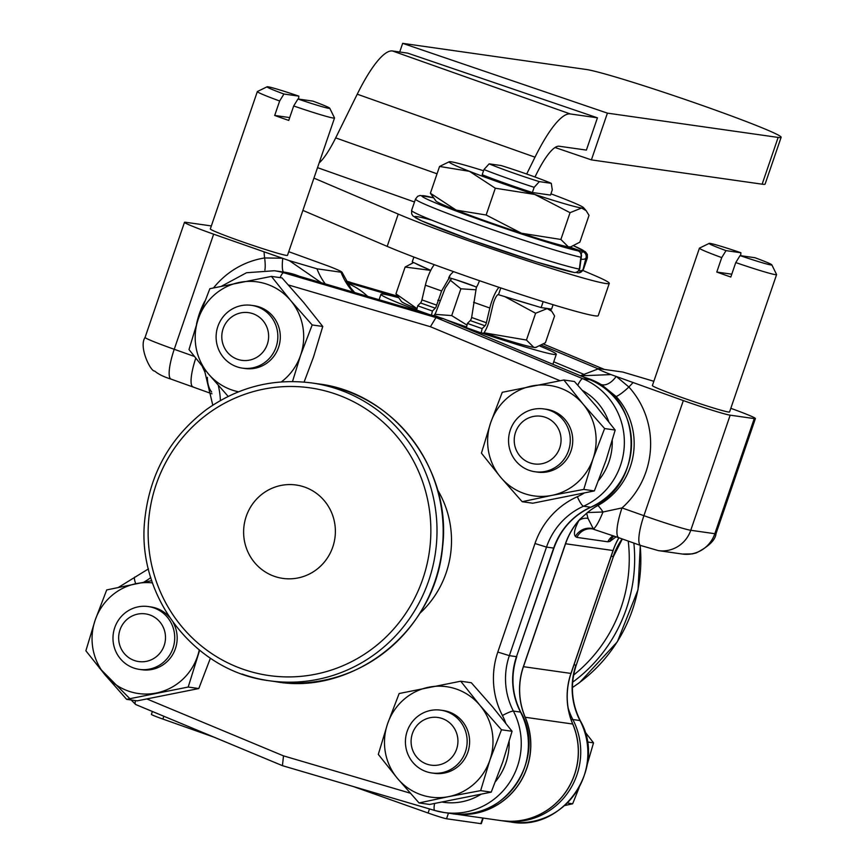 <?xml version="1.0" encoding="UTF-8"?>
<svg xmlns="http://www.w3.org/2000/svg" width="867" height="867" viewBox="0 0 867 867"><rect width="100%" height="100%" fill="white"/><g stroke="black" fill="none" stroke-linecap="round" stroke-linejoin="round"><path stroke-width="1.3" d="M246.228 516.374A47.165 45.853 98.1 0 1 296.146 485.011A47.165 45.853 98.1 0 1 334.9 538.158A47.165 45.853 98.1 0 1 282.859 578.397A47.165 45.853 98.1 0 1 246.228 516.374M568.308 246.824A71.105 3.197 18.9 0 0 569.381 246.932A71.105 3.197 18.9 0 0 570.053 246.9L568.308 246.824L560.873 239.465L521.457 233.234A71.105 3.197 18.9 0 0 564.417 246.055A71.105 3.197 18.9 0 0 568.308 246.824M353.237 786.499L428.092 813.018A16.061 0.726 18.9 0 0 446.538 818.762L480.871 823.65A16.061 0.726 18.9 0 0 481.326 823.628L483.222 818.09M152.397 711.493L151.4 714.397A16.061 0.726 18.9 0 0 162.877 719.068L214.279 737.275M451.642 278.491L445.237 288.05L435.678 312.889A11.639 2.666 -70.5 0 1 433.912 315.642L432.492 315.436M479.516 280.713L477.825 284.744A17.167 3.934 109.5 0 0 476.33 287.627L471.637 317.506A2.514 0.574 -70.5 0 1 470.272 320.573L467.411 323.424L466.413 327.683L481.142 332.906L482.15 328.636L485 325.797A2.514 0.574 109.5 0 0 486.376 322.73L489.833 308.034A17.167 3.934 -70.5 0 1 498.98 287.324M431.452 315.133L432.416 311.025L435.277 308.175A2.514 0.574 109.5 0 0 436.654 305.119L441.617 290.954L449.193 277.906A15.053 0.672 -161.1 0 1 456.584 279.976A15.053 0.672 18.9 0 1 474.683 286.381A15.053 0.672 -161.1 0 1 476.536 287.205M437.802 300.231L439.905 300.535M434.334 264.695A17.167 3.934 109.5 0 0 425.372 285.2L421.915 299.895A2.514 0.574 -70.5 0 1 420.538 302.962L417.688 305.802L416.68 310.061L428.699 314.32M430.758 270.363L412.226 261.91L413.895 257.055M553.081 304.707L551.585 309.075L541.149 307.59L498.254 294.65A8.031 1.842 109.5 0 0 492.933 304.946L489.476 319.641A11.639 2.666 -70.5 0 1 483.645 333.253L481.142 332.906M467.411 323.424L482.15 328.636M448.705 277.841A17.167 3.934 -70.5 0 1 450.201 274.958L453.463 271.599M543.175 301.662L541.149 307.59M500.79 287.931L498.482 294.682M417.688 305.802L432.416 311.025M474.683 286.381A71.105 3.197 -161.1 0 1 456.584 279.976M450.006 279.987L460.876 288.798L475.723 289.784M548.909 308.685A71.105 3.197 -161.1 0 1 547.153 308.609A71.105 3.197 -161.1 0 1 543.837 307.969M534.094 305.455A71.105 3.197 -161.1 0 1 510.457 298.302M427.908 269.063A71.105 3.197 -161.1 0 1 415.835 263.557M456.205 210.128A71.105 3.197 18.9 0 0 521.457 233.234L486.138 215.005L456.205 210.128L430.39 193.243L435.917 200.981A71.105 3.197 18.9 0 0 456.205 210.128M576.403 272.249A5.018 1.149 109.5 0 0 576.653 272.563A5.018 1.149 109.5 0 0 576.696 272.585A5.018 4.996 -98.7 0 0 583.047 269.474A5.018 2.709 -164 0 1 578.701 270.688M579.806 268.174A5.018 2.601 -170.9 0 1 579.795 268.282A5.018 2.601 -170.9 0 1 579.362 269.106A5.018 4.801 100.5 0 1 573.932 272.422L573.932 272.422A5.018 5.018 0 0 0 579.795 268.282L581.443 256.199A5.018 2.547 6.5 0 0 581.128 255.115M431.95 220.207A85.811 3.858 18.9 0 0 457.906 235.195A85.811 3.858 18.9 0 0 573.217 272.227M581.096 259.157A5.018 2.666 13.3 0 0 585.951 258.106A5.018 4.942 -86 0 0 582.906 251.723A5.018 1.149 109.5 0 0 581.15 253.836M576.598 272.541L576.653 272.563A5.018 5.018 0 0 0 579.08 272.802L583.48 269.258A90.829 4.086 -161.1 0 1 583.047 269.474L585.951 258.106A90.829 4.086 18.9 0 0 587.371 257.867L587.338 254.389L585.442 251.788L573.77 245.838M564.417 246.055L578.083 250.888A5.018 4.66 102.4 0 1 580.847 257.228A5.018 2.547 6.5 0 0 581.454 256.199A5.018 5.018 0 0 0 578.137 250.91A5.018 1.149 109.5 0 0 578.083 250.888A85.811 3.858 -161.1 0 1 466.869 214.994A85.811 3.858 -161.1 0 1 433.077 197.73L420.04 195.465L417.666 196.3L415.51 199.031A90.829 4.086 18.9 0 0 484.035 226.731A90.829 4.086 18.9 0 0 580.847 257.228L579.362 269.106A90.829 4.086 -161.1 0 1 483.58 239.325A90.829 4.086 -161.1 0 1 411.608 210.41L415.51 199.031M313.941 178.114L398.235 214.095A119.819 5.386 18.9 0 0 524.893 259.97A119.819 5.386 18.9 0 0 609.273 283.39A119.819 5.386 18.9 0 0 593.602 275.056L582.873 270.471M550.935 193.829A71.105 3.197 -161.1 0 1 563.203 198.489A71.105 3.197 -161.1 0 1 583.502 207.636A71.105 3.197 -161.1 0 1 581.594 208.026A71.105 3.197 -161.1 0 1 534.733 194.436A71.105 3.197 -161.1 0 1 469.491 171.33A71.105 3.197 -161.1 0 1 449.355 161.706A71.105 3.197 -161.1 0 1 451.1 161.793A71.105 3.197 -161.1 0 1 483.558 170.756M532.381 192.507L550.502 195.086L552.279 189.895L551.282 183.327L539.35 181.626A37.606 1.691 -161.1 0 1 489.161 163.841L483.97 169.542L482.193 174.733A47.793 2.146 18.9 0 0 532.381 192.507L534.159 187.315L539.35 181.626M571.006 246.716L579.85 242.164L589.029 215.374L586.179 210.703L581.594 208.026L570.053 212.675L560.873 239.465M449.355 161.706L439.558 166.453L469.491 171.33L495.317 188.215L534.733 194.436L570.053 212.675M495.317 188.215L486.138 215.005M439.558 166.453L430.39 193.243M536.565 347.299L533.866 347.407A71.105 3.197 -161.1 0 0 535.611 347.483L545.419 342.747L554.587 315.956L551.748 311.286L547.153 308.609L535.611 313.258L526.442 340.048L484.003 332.787M504.659 296.547L535.611 313.258M460.876 288.798L451.707 315.588L434.844 314.331M467.01 325.125L451.707 315.588M413.624 262.549L405.127 267.036L430.736 270.396M405.127 267.036L395.948 293.826L401.475 301.564A71.105 3.197 -161.1 0 0 416.973 308.815M417.016 308.63L395.948 293.826M526.442 340.048L533.866 347.407A71.105 3.197 -161.1 0 1 487.016 333.817A71.105 3.197 -161.1 0 1 483.97 332.82M466.576 326.967A71.105 3.197 -161.1 0 1 445.833 319.685M441.151 317.983A71.105 3.197 -161.1 0 1 434.107 315.393M443.395 318.677L435.993 317.56L430.422 326.729L559.952 380.689M410.21 793.153L283.498 755.872L282.436 765.669L434.757 810.472M551.282 183.327A37.606 1.691 -161.1 0 0 501.093 165.543L489.161 163.841M483.97 169.542A47.793 2.146 18.9 0 0 534.159 187.315M398.235 214.095L387.181 246.38A119.819 5.386 18.9 0 0 513.838 292.255A119.819 5.386 18.9 0 0 598.219 315.675L609.273 283.39M387.181 246.38L302.886 210.399M778.143 137.43L607.409 113.133L402.656 43.35L586.341 69.49A104.517 4.693 -161.1 0 1 695.171 102.956A104.517 4.693 -161.1 0 1 781.124 137.322A104.517 4.693 -161.1 0 1 778.143 137.43L762.136 184.183A104.517 4.693 18.9 0 0 765.117 184.064L781.124 137.322M399.698 51.998L402.656 43.35M555.053 147.498L591.402 159.886L607.409 113.133M534.972 176.998L536.305 174.31A63.226 14.49 109.5 0 1 559.193 146.23L586.385 150.099L597.439 117.814L407.674 53.136L392.469 50.969A97.353 22.304 109.5 0 0 357.237 94.2L335.681 137.886A63.226 14.49 -70.5 0 1 319.121 162.985M591.402 159.886L762.136 184.183M526.681 174.029L535.004 157.176A97.353 22.304 -70.5 0 1 570.237 113.945L597.439 117.814M740.05 255.602A33.141 1.485 18.9 0 0 771.825 264.836A33.141 1.485 18.9 0 0 754.951 257.716L740.05 255.602L735.758 262.571L730.816 277.028A40.792 1.832 -161.1 0 1 716.781 272.054L721.723 257.597L726.015 250.628L740.917 252.752L740.656 255.689M731.781 274.189L716.781 272.054M740.917 252.752A33.141 1.485 18.9 0 0 709.184 243.389L699.485 248.125A40.792 1.832 18.9 0 0 699.42 248.19A40.792 1.832 18.9 0 0 721.723 257.597M735.758 262.571A40.792 1.832 18.9 0 0 775.434 274.655A40.792 1.832 18.9 0 0 776.594 274.611A40.792 1.832 18.9 0 0 776.583 274.525L771.825 264.836M776.594 274.611L729.57 411.944A40.792 1.832 -161.1 0 1 728.41 411.998A40.792 1.832 -161.1 0 1 685.938 398.939A40.792 1.832 -161.1 0 1 652.396 385.522L699.42 248.19M709.184 243.389A33.141 1.485 18.9 0 0 726.015 250.628M297.966 98.99A33.141 1.485 18.9 0 0 329.742 108.234A33.141 1.485 18.9 0 0 312.868 101.114L297.966 98.99L293.685 105.969L288.733 120.426A40.792 1.832 -161.1 0 1 274.698 115.452L279.651 100.995L283.932 94.026L298.844 96.139L298.584 99.076M289.708 117.587L274.698 115.452M298.844 96.139A33.141 1.485 18.9 0 0 267.101 86.787L257.401 91.523A40.792 1.832 18.9 0 0 257.336 91.588A40.792 1.832 18.9 0 0 279.651 100.995M293.685 105.969A40.792 1.832 18.9 0 0 333.351 118.053A40.792 1.832 18.9 0 0 334.521 118.01A40.792 1.832 18.9 0 0 334.51 117.923L329.742 108.234M334.521 118.01L287.497 255.342A40.792 1.832 -161.1 0 1 286.338 255.386A40.792 1.832 -161.1 0 1 243.865 242.326A40.792 1.832 -161.1 0 1 210.323 228.921L257.336 91.588M267.101 86.787A33.141 1.485 18.9 0 0 283.932 94.026M440.75 710.16L443.21 710.507A31.721 30.844 98.1 0 1 467.855 752.231A31.721 30.844 98.1 0 1 434.269 773.321L431.809 772.974A31.721 30.844 98.1 0 1 407.176 731.26A31.721 30.844 98.1 0 1 440.75 710.16A31.721 30.844 98.1 0 1 465.395 751.884A31.721 30.844 98.1 0 1 431.809 772.974M412.421 733.493A24.081 23.409 -81.9 0 0 426.727 764.076A24.081 23.409 -81.9 0 0 456.606 749.142A24.081 23.409 -81.9 0 0 442.3 718.559A24.081 23.409 -81.9 0 0 412.421 733.493M564.72 805.551L572.664 803.785L579.145 787.572M567.397 803.026L572.664 803.785M587.208 764.499L593.527 742.856L584.824 731.65M587.273 741.968L593.527 742.856M448.694 796.621A55.77 54.22 -81.9 0 0 489.909 760.045A55.77 54.22 -81.9 0 0 479.95 705.337A55.77 54.22 -81.9 0 0 428.786 687.206A55.77 54.22 -81.9 0 0 387.571 723.793A55.77 54.22 -81.9 0 0 397.53 778.501A55.77 54.22 -81.9 0 0 448.694 796.621L419.054 802.94L397.53 778.501L378.305 754.388L387.571 723.793L399.145 693.524L460.724 681.224L479.95 705.337L501.473 729.776L489.909 760.045L480.643 790.639L448.694 796.621M419.054 802.94L429.642 804.446L491.221 792.145L502.795 761.876L512.061 731.282L492.835 707.169L471.312 682.73L460.724 681.224M512.061 731.282L501.473 729.776M491.221 792.145L480.643 790.639M543.88 408.931L546.34 409.278A31.721 30.844 98.1 0 1 570.985 451.003A31.721 30.844 98.1 0 1 537.399 472.103L534.939 471.746A31.721 30.844 98.1 0 1 510.305 430.032A31.721 30.844 98.1 0 1 543.88 408.931A31.721 30.844 98.1 0 1 568.524 450.656A31.721 30.844 98.1 0 1 534.939 471.746M515.551 432.265A24.081 23.409 -81.9 0 0 529.856 462.848A24.081 23.409 -81.9 0 0 559.735 447.914A24.081 23.409 -81.9 0 0 545.441 417.33A24.081 23.409 -81.9 0 0 515.551 432.265M551.835 495.393A55.77 54.22 -81.9 0 0 593.039 458.816A55.77 54.22 -81.9 0 0 583.079 404.109A55.77 54.22 -81.9 0 0 531.915 385.978A55.77 54.22 -81.9 0 0 490.711 422.565A55.77 54.22 -81.9 0 0 500.66 477.273A55.77 54.22 -81.9 0 0 551.835 495.393L522.183 501.711L500.66 477.273L481.445 453.159L490.711 422.565L502.275 392.296L563.864 379.995L583.079 404.109L604.613 428.547L593.039 458.816L583.773 489.411L551.835 495.393M522.183 501.711L532.772 503.218L594.361 490.917L605.925 460.648L615.191 430.054L595.976 405.94L574.453 381.502L563.864 379.995M615.191 430.054L604.613 428.547M594.361 490.917L583.773 489.411M173.237 622.604A31.721 30.844 98.1 0 1 175.416 648.635A31.721 30.844 98.1 0 1 141.841 669.736L139.381 669.378A31.721 30.844 98.1 0 1 114.737 627.665A31.721 30.844 98.1 0 1 148.322 606.564A31.721 30.844 98.1 0 1 172.956 648.288A31.721 30.844 98.1 0 1 139.381 669.378M148.322 606.564L150.771 606.911A31.721 30.844 98.1 0 1 169.401 617.098M119.982 629.897A24.081 23.409 -81.9 0 0 134.287 660.481A24.081 23.409 -81.9 0 0 164.166 645.547A24.081 23.409 -81.9 0 0 149.872 614.963A24.081 23.409 -81.9 0 0 119.982 629.897M152.538 582.906A55.77 54.22 -81.9 0 0 136.347 583.621A55.77 54.22 -81.9 0 0 95.142 620.198A55.77 54.22 -81.9 0 0 105.091 674.905A55.77 54.22 -81.9 0 0 156.266 693.026A55.77 54.22 -81.9 0 0 197.47 656.449A55.77 54.22 -81.9 0 0 199.258 650.022M199.627 650.326L188.204 687.043L126.625 699.344L137.203 700.85L198.792 688.55L210.388 658.216M126.625 699.344L105.091 674.905L85.876 650.792L95.142 620.198L106.706 589.928L151.768 580.641M198.792 688.55L188.204 687.043M251.452 305.336L253.912 305.683A31.721 30.844 98.1 0 1 278.545 347.407A31.721 30.844 98.1 0 1 244.971 368.508L242.511 368.15A31.721 30.844 98.1 0 1 217.866 326.436A31.721 30.844 98.1 0 1 251.452 305.336A31.721 30.844 98.1 0 1 276.085 347.06A31.721 30.844 98.1 0 1 242.511 368.15M223.122 328.669A24.081 23.409 -81.9 0 0 237.417 359.252A24.081 23.409 -81.9 0 0 267.307 344.318A24.081 23.409 -81.9 0 0 253.001 313.735A24.081 23.409 -81.9 0 0 223.122 328.669M281.331 381.924A55.77 54.22 -81.9 0 0 300.611 355.221A55.77 54.22 -81.9 0 0 290.651 300.513A55.77 54.22 -81.9 0 0 239.487 282.393A55.77 54.22 -81.9 0 0 198.272 318.969A55.77 54.22 -81.9 0 0 208.232 373.677A55.77 54.22 -81.9 0 0 238.566 391.786M304.089 382.076L313.496 357.052L322.762 326.458L303.537 302.345L282.013 277.906L271.425 276.4L290.651 300.513L312.174 324.952L300.611 355.221L292.504 381.545M228.184 396.403L208.232 373.677L189.006 349.564L198.272 318.969L209.847 288.7L271.425 276.4M322.762 326.458L312.174 324.952M461.981 326.404A92.661 4.162 18.9 0 0 532.891 349.238A92.661 4.162 18.9 0 0 556.3 354.3A92.661 4.162 18.9 0 0 540 346.117M398.061 297.565A92.661 4.162 18.9 0 0 380.96 294.271A92.661 4.162 18.9 0 0 425.415 313.355M730.816 408.314A40.792 1.832 -161.1 0 1 755.406 418.544A40.792 1.832 -161.1 0 1 754.247 418.598L730.177 415.174A40.792 1.832 -161.1 0 1 683.326 400.576L610.91 374.566C600.614 370.545 596.594 368.573 598.837 368.648L622.907 372.073L653.848 381.296M580.424 375.747L598.837 368.648M288.744 251.69L328.983 266.299C339.279 270.32 343.299 272.292 341.056 272.227L316.986 268.803L289.372 260.664L213.65 234.188A40.792 1.832 -161.1 0 1 184.487 222.32A40.792 1.832 -161.1 0 1 185.646 222.277L209.716 225.702A40.792 1.832 -161.1 0 1 211.32 225.994M351.308 289.014L341.945 272.13L341.056 272.227A61.178 59.487 -81.9 0 0 353.357 292.157M505.331 821.103A69.208 67.29 -81.9 0 0 509.493 821.298A69.208 67.29 -81.9 0 0 572.805 724.043A69.219 67.301 98.1 0 1 571.05 673.453L613.132 550.534A69.219 67.301 98.1 0 1 618.962 537.789M367.641 296.362A69.208 67.29 -81.9 0 0 347.233 283.141M282.88 271.956A69.208 67.29 98.1 0 1 299.288 276.259M584.076 377.275A69.208 67.29 98.1 0 1 602.272 385.306L616.166 396.566A69.555 67.637 98.1 0 1 597.872 505.515A68.861 66.965 -81.9 0 0 587.436 512.56L579.709 519.452A69.219 67.301 -81.9 0 0 565.436 543.75L523.354 666.658A69.219 67.301 -81.9 0 0 525.12 717.258A69.208 67.29 98.1 0 1 516.559 787.344A69.208 67.29 98.1 0 1 452.65 813.723M350.409 287.833L353.964 292.342M354.69 292.547L349.217 286.186M321.278 282.729L289.372 260.674M683.326 400.576L643.91 515.681L622.007 507.921A84.023 81.704 -81.9 0 0 628.878 387.007L616.73 376.798M579.709 519.452L578.918 520.482A15.292 11.228 -150 0 1 587.978 518.325L586.656 513.177M207.376 377.351A30.594 17.698 110.7 0 0 211.678 392.025M193.319 386.975A30.594 7.012 -70.5 0 1 193.016 386.91A30.594 7.012 -70.5 0 1 195.736 358.277M594.643 529.423L593.31 528.783L587.978 518.325M565.436 543.75A15.292 0.683 18.9 0 0 565.555 543.761A69.208 67.301 98.1 0 1 578.918 520.482C574.539 528.762 573.38 534.105 575.45 536.5L576.88 537.388L607.865 541.799A15.292 14.869 98.1 0 1 613.056 535.719M594.242 529.271A15.292 14.869 -81.9 0 0 592.497 528.903A15.292 14.869 -81.9 0 0 592.389 528.881A15.292 14.869 -81.9 0 0 576.88 537.388M607.865 541.799L609.924 541.409L616.134 536.792M575.45 536.5A15.292 14.88 134.6 0 1 593.31 528.783A30.594 4.714 -71.5 0 0 602.998 511.996L587.436 512.56M641.081 545.592A30.594 7.012 -70.5 0 1 640.767 545.516L618.865 537.757A30.594 7.012 109.5 0 1 622.007 507.921L602.998 511.996A15.292 2.894 -118.6 0 0 597.872 505.515M613.132 550.534A15.292 0.683 -161.1 0 1 613.034 550.523A69.208 67.301 -81.9 0 1 618.875 537.768A30.594 7.012 109.5 0 0 619.179 537.833M610.91 374.577L580.63 375.834M582.461 376.549L600.983 384.449A15.292 9.158 123.8 0 0 616.058 376.549M583.935 377.221A69.208 67.301 -81.9 0 1 600.983 384.449L602.272 385.306M282.74 258.474A15.292 2.904 -82.1 0 0 283.747 272.065L308.468 278.957M281.905 258.193L264.608 257.954A84.023 81.704 -81.9 0 0 213.553 287.877M282.024 271.859L283.747 272.065A69.208 67.301 -81.9 0 1 283.964 272.097L283.997 272.108M578.191 250.931A5.018 1.149 109.5 0 0 578.137 250.91L564.46 246.065M573.748 245.849A85.811 3.858 -161.1 0 1 582.906 251.723L569.381 246.932M482.8 818.025L480.871 823.65M163.841 716.261L162.877 719.068M429.49 808.933L428.092 813.018M448.467 813.138L446.538 818.762M420.538 302.962L435.277 308.175M421.915 299.895L436.654 305.119M425.372 285.2L441.617 290.954M450.201 274.958L449.193 277.906M471.637 317.506L486.376 322.73M473.588 302.28L489.833 308.034M470.272 320.573L485 325.797M317.528 167.645L414.491 201.989M288.408 284.95L430.422 326.729M220.413 400.511A79.244 77.055 -81.9 0 0 218.289 385.371M143.922 582.125A79.244 77.055 -81.9 0 0 150.815 577.595M283.498 755.872L147.141 699.062M583.935 493.225A59.173 57.536 98.1 0 1 577.357 496.693A79.244 77.055 -81.9 0 0 534.982 543.511L497.81 652.06A79.244 77.055 -81.9 0 0 502.437 715.524A59.173 57.536 98.1 0 1 505.71 723.045M509.146 741.718A59.173 57.536 98.1 0 1 495.534 781.535M480.686 794.475A59.173 57.536 98.1 0 1 442.419 802.138M582.657 390.573A59.173 57.536 98.1 0 1 608.764 421.72M612.265 440.566A59.173 57.536 98.1 0 1 598.642 480.372M420.04 613.153A97.191 94.503 -81.9 0 0 437.586 489.898M336.515 394.366A145.309 141.288 98.1 0 1 381.447 641.266A145.309 141.288 98.1 0 1 150.533 559.464A145.309 141.288 98.1 0 1 336.515 394.366M577.357 496.693A10.036 1.994 65.9 0 0 583.524 506.22A69.208 67.301 -81.9 0 0 624.359 441.867A69.208 67.301 -81.9 0 0 582.754 378.706A10.036 2.276 112.6 0 0 577.79 385.176M534.982 543.511L546.503 547.099A69.208 67.301 98.1 0 1 583.524 506.22L590.665 507.228A69.208 67.301 -81.9 0 0 553.655 548.117L516.483 656.666L509.341 655.647L546.503 547.099L553.937 548.107L516.483 656.666A69.208 67.301 -81.9 0 0 520.525 712.089A69.208 67.301 98.1 0 1 516.103 784.429A69.208 67.301 98.1 0 1 451.306 813.539L444.164 812.531A69.208 67.301 -81.9 0 0 508.951 783.41A69.208 67.301 -81.9 0 0 513.383 711.07A69.208 67.301 98.1 0 1 509.341 655.647L497.81 652.06M502.437 715.524A10.036 1.387 -27.4 0 1 513.383 711.07L520.525 712.089A10.036 1.387 152.6 0 1 520.807 712.24C547.987 758.798 503.684 823.661 451.306 813.539M434.605 803.557A10.036 2.319 106.4 0 0 434.833 810.504A10.036 2.319 106.4 0 0 434.909 810.515A69.208 67.301 -81.9 0 0 444.164 812.531L434.833 810.504L282.49 765.691M280.117 277.635A10.036 2.319 -73.6 0 1 283.65 272.747L290.792 273.766L443.145 318.579L589.896 379.713L582.754 378.706L435.993 317.56L283.65 272.747A69.208 67.301 -81.9 0 0 274.395 270.742L246.521 272.737L221.757 286.077M590.145 379.822A10.036 2.276 112.6 0 0 590.026 379.757A10.036 2.276 112.6 0 0 589.896 379.713A69.208 67.301 98.1 0 1 631.512 442.885A69.208 67.301 98.1 0 1 590.665 507.228A10.036 1.994 -114.1 0 0 590.926 507.206C573.12 515.529 560.786 529.163 553.937 548.107M282.317 765.604L135.805 704.568A10.036 2.276 -67.4 0 1 135.675 704.524A10.036 2.276 -67.4 0 1 135.436 700.601M135.718 583.74A10.036 1.994 -114.1 0 1 134.786 577.075A10.036 1.994 -114.1 0 1 135.046 577.054M205.804 370.773A10.036 1.387 152.6 0 0 204.894 372.041L212.773 405.171M520.764 712.566A10.036 1.387 152.6 0 0 520.807 712.24C511.909 694.38 510.565 675.848 516.775 656.655M591.121 507.022A10.036 1.994 -114.1 0 1 590.926 507.206C644.885 486.42 644.344 399.058 590.026 379.757L443.275 318.612M290.944 273.809A10.036 2.319 106.4 0 0 290.878 273.777A10.036 2.319 106.4 0 0 290.792 273.766A69.208 67.301 98.1 0 0 281.547 271.75L290.878 273.777L443.221 318.59M339.344 389.716A150.403 146.252 -81.9 0 0 311.871 382.965C273.69 378.055 238.685 386.823 206.834 409.267C170.387 436.784 149.709 473.545 144.789 519.561C136.162 595.087 193.471 671.546 269.485 680.779A150.403 146.252 -81.9 0 0 432.741 566.78A150.403 146.252 -81.9 0 0 339.344 389.716M242.012 674.017A150.403 146.252 -81.9 0 0 269.485 680.779L275.652 681.657C350.214 695.54 434.941 634.308 442.571 547.142C452.195 469.047 393.011 392.491 318.037 383.843A150.403 146.252 98.1 0 1 345.51 390.594A150.403 146.252 98.1 0 1 438.908 567.657A150.403 146.252 98.1 0 1 275.652 681.657M553.731 361.788L584.607 374.652M576.252 665.119L613.413 556.571L576.252 665.119C570.042 684.312 571.386 702.844 580.283 720.705A10.036 1.387 152.6 0 0 580.001 720.553A69.208 67.301 98.1 0 1 575.58 792.893A69.208 67.301 98.1 0 1 510.782 822.003L503.64 820.995A69.208 67.301 -81.9 0 0 568.438 791.874A69.208 67.301 -81.9 0 0 572.859 719.534L580.001 720.553A69.208 67.301 -81.9 0 1 575.959 665.13L573.997 664.848M622.116 538.916A69.208 67.301 -81.9 0 0 613.132 556.581L611.159 556.3M543.522 344.08L604.364 369.429M502.437 820.811A69.208 67.301 -81.9 0 0 503.64 820.995L502.427 820.811M571.169 719.816A10.036 1.387 -27.4 0 1 572.859 719.534A69.208 67.301 98.1 0 1 568.188 708.22M597.894 368.692L541.637 345.25M346.367 281.667L397.043 295.983L346.063 281.136A69.208 67.301 98.1 0 1 350.279 282.23A10.036 2.319 -73.6 0 1 350.355 282.241A10.036 2.319 -73.6 0 1 350.42 282.274M397.877 297.316L346.702 282.263M640.16 545.31A150.403 146.252 98.1 0 1 572.404 687.498M572.664 682.177A150.403 146.252 -81.9 0 0 633.864 543.078M628.228 541.073A146.263 142.221 98.1 0 1 573.629 675.046M392.469 50.969L570.237 113.945M335.681 137.886L437.044 173.801M357.237 94.2L535.004 157.176M325.255 283.888A61.178 59.487 98.1 0 1 316.986 268.803M616.166 396.566A15.292 2.774 137.8 0 0 628.878 387.007A101.97 99.152 -81.9 0 0 632.888 382.705M754.247 418.598L714.831 533.704L690.761 530.279L730.177 415.174M682.459 554.046L692.278 553.905L696.201 552.951C708.816 546.47 715.416 540.043 716.001 533.66A40.792 1.832 -161.1 0 1 714.831 533.704A30.594 29.749 -81.9 0 1 682.459 554.046L658.389 550.621A30.594 29.749 -81.9 0 0 690.761 530.279A40.792 1.832 -161.1 0 1 643.91 515.681A30.594 7.012 -70.5 0 0 640.767 545.516L658.389 550.621M523.354 666.658A15.292 0.683 18.9 0 0 523.462 666.68L565.555 543.761L613.034 550.523L570.952 673.431A69.208 67.301 -81.9 0 0 572.708 724.032A69.208 67.301 98.1 0 1 564.46 793.717A69.208 67.301 98.1 0 1 501.213 820.648L509.493 821.298M525.12 717.258A15.292 1.886 -23 0 1 525.229 717.269A69.208 67.301 98.1 0 1 523.462 666.68L570.952 673.431A15.292 0.683 -161.1 0 0 571.05 673.453M501.213 820.648L452.52 813.701A69.208 67.301 -81.9 0 0 453.734 813.885A69.208 67.301 -81.9 0 0 516.97 786.954A69.208 67.301 -81.9 0 0 525.229 717.269L572.708 724.032A15.292 1.886 157 0 1 572.805 724.043M614.031 536.055A15.292 14.555 -108.4 0 0 609.924 541.409M194.262 356.391L174.234 349.293A40.792 1.832 -161.1 0 1 145.071 337.426C138.427 346.995 150.836 371.932 154.629 371.033C158.39 374.208 163.874 376.917 171.092 379.139A30.594 7.012 -70.5 0 1 174.234 349.293L213.65 234.188M171.406 379.215A30.594 7.012 -70.5 0 1 171.092 379.139L211.971 393.802M204.796 301.174A84.023 81.704 -81.9 0 0 196.516 324.204M264.077 252.059A101.97 99.152 -81.9 0 0 264.608 257.954A15.292 3.425 -99 0 1 264.879 270.081M347.255 283.173A69.208 67.301 98.1 0 1 367.532 296.33M299.592 276.345A69.208 67.301 -81.9 0 0 283.964 272.097L283.693 272.065M573.932 272.422L536.554 261.997L469.892 239.552L421.535 220.825L413.006 216.002L411.652 213.889L411.608 210.41M583.48 269.258L587.371 257.867M583.502 207.636L586.179 210.703M549.548 308.782L551.748 311.286M282.436 765.669L135.675 704.524L99.304 667.883M118.562 587.317L148.452 568.893M202.347 366.557L204.894 372.041M274.395 270.742L281.547 271.75M318.037 383.843L311.871 382.965M580.283 720.705C607.464 767.262 563.16 832.125 510.782 822.003M622.333 538.992L613.413 556.571M543.533 344.069L604.429 369.44M640.301 545.354L638.025 589.755L617.358 641.775L579.6 682.567L572.404 687.574M552.886 364.281L556.3 354.3M379.085 299.733L380.96 294.271M716.001 533.66L755.406 418.544M592.497 528.913L618.875 537.768M145.071 337.426L184.487 222.32"/></g></svg>
